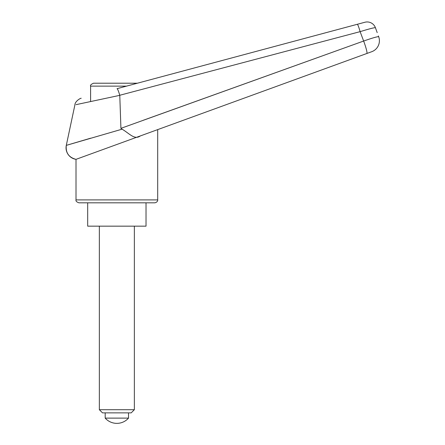 <?xml version="1.0" encoding="UTF-8"?>
<svg xmlns="http://www.w3.org/2000/svg" width="445" height="445" viewBox="0 0 445 445"><rect width="100%" height="100%" fill="white"/><g stroke="black" fill="none" stroke-linecap="round" stroke-linejoin="round"><path stroke-width="0.67" d="M81.196 98.273C80.539 98.028 74.927 101.321 74.899 104.909L66.299 145.37L90.596 138.2M378.4 35.928L378.701 36.751A11.67 11.67 0 0 1 371.731 51.709L366.836 53.489L371.731 51.709A11.67 11.67 0 0 0 378.701 36.751C377.727 36.44 372.704 37.87 363.643 41.04L120.923 128.344L119.772 95.269C118.509 91.053 117.602 88.855 117.035 88.672L357.302 24.291A8.75 0.818 75 0 1 360.116 31.645A15452.408 9669.383 73.8 0 1 363.643 41.04A11.67 1.263 70 0 1 366.836 53.489L152.134 131.637L366.836 53.489M140.303 135.942L157.697 129.612L157.697 199.905L76.012 199.905L76.012 159.343L140.303 135.942C134.535 140.253 129.217 133.289 122.069 129.184L66.299 145.37A11.67 11.67 69.2 0 0 76.012 159.343L76.012 159.343C68.78 157.452 65.543 152.796 66.299 145.37M146.027 202.82L146.027 226.16L87.682 226.16L87.682 202.82L154.777 202.82C157.819 202.325 157.814 199.805 157.697 199.905M76.012 199.905C75.667 201.034 76.635 202.008 78.932 202.82L116.851 202.82M143.106 120.322L363.643 41.04M122.069 129.184L120.923 128.344M119.772 95.269L360.116 31.645C369.267 28.853 374.362 27.534 375.408 27.701L377.199 32.624M119.783 95.341L76.05 104.658L119.783 95.341M375.408 27.701A8.755 8.755 -40.7 0 0 364.922 22.25L357.302 24.291L364.922 22.25M126.514 86.13L90.596 86.13C90.074 85.295 91.047 84.322 93.517 83.215L137.399 83.215L357.302 24.291M90.596 86.13L90.596 101.532M102.506 412.865L99.352 409.706L134.357 409.706L131.197 412.865L102.506 412.865M99.352 409.706L99.352 226.16M134.357 226.16L134.357 409.706M105.187 412.865L105.187 418.116A15.592 15.592 0 0 0 128.522 418.116L128.522 412.865M128.522 418.116L105.187 418.116"/></g></svg>
